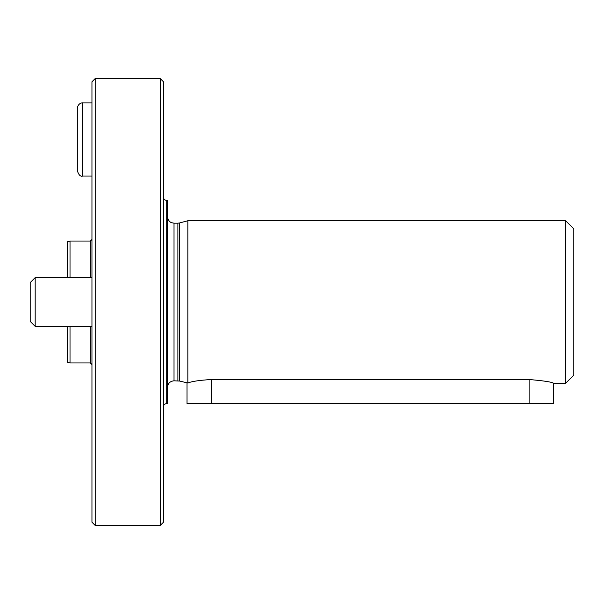 <?xml version="1.0" encoding="UTF-8"?>
<svg xmlns="http://www.w3.org/2000/svg" width="604" height="604" viewBox="0 0 604 604"><rect width="100%" height="100%" fill="white"/><g stroke="black" fill="none" stroke-linecap="round" stroke-linejoin="round"><path stroke-width="0.91" d="M565.676 220.747L565.676 383.253L573.8 375.129L573.8 228.871L565.676 220.747L187.836 220.747L187.836 383.019C191.559 381.411 199.411 380.248 211.4 379.516C199.418 380.241 191.566 381.411 187.836 383.019L179.562 381.041L179.562 222.959L187.836 220.747M565.676 383.253L553.483 383.253L553.483 403.57L529.112 403.57L529.112 379.516C543.917 380.784 552.041 382.03 553.483 383.253C552.048 382.03 543.925 380.784 529.112 379.516L211.4 379.516L211.4 403.57L187.021 403.57L187.021 383.019M167.519 387.315C167.904 383.366 170.071 381.2 174.02 380.814L179.562 381.041M163.458 406.817C163.654 404.846 164.733 403.759 166.712 403.57L167.519 403.57L167.519 200.43L166.712 200.43C164.756 200.256 163.669 199.169 163.458 197.183M160.211 525.45L163.458 522.203L163.458 81.797L160.211 78.55L95.206 78.55L95.206 525.45L160.211 525.45L160.211 78.55M95.206 525.45L91.951 522.203L91.951 81.797L95.206 78.55M67.58 326.379L67.58 362.287L70.019 362.944L90.328 362.944L91.951 364.567M70.019 362.944L70.019 326.379M70.019 277.621L70.019 241.056L90.328 241.056L91.951 239.433M67.58 277.621L67.58 241.713L70.019 241.056M529.112 403.57L211.4 403.57M91.951 326.379L35.183 326.379L35.183 277.621L91.951 277.621M35.183 326.379L30.2 321.388L30.2 282.612L35.183 277.621M177.886 380.814L177.886 223.186L179.562 222.959M174.02 380.814L174.02 223.186L171.438 222.649C171.74 222.838 168.101 221.759 167.519 216.685M166.712 403.57L166.712 200.43M90.328 362.944L90.328 326.379M90.328 277.621L90.328 241.056M82.612 176.051L82.612 102.922C82.325 102.672 78.037 103.08 77.327 108.207L77.327 170.773C78.754 175.017 80.513 176.783 82.612 176.051L91.951 176.051M177.886 223.186L174.02 223.186M91.951 102.922L82.612 102.922M77.327 139.222L77.327 108.207"/></g></svg>
